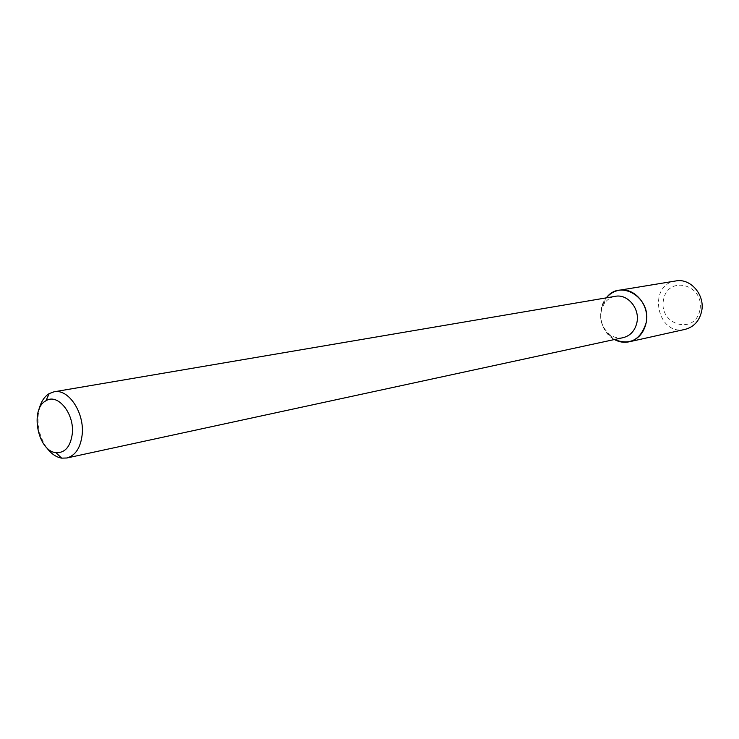 <?xml version="1.0" encoding="UTF-8"?>
<svg xmlns="http://www.w3.org/2000/svg" width="739" height="739" viewBox="0 0 739 739"><rect width="100%" height="100%" fill="white"/><g stroke="black" fill="none" stroke-linecap="round" stroke-linejoin="round"><path stroke-width="0.55" stroke-dasharray="3.69 2.77" d="M614.395 339.534L612.788 338.564C599.902 327.497 597.38 314.426 605.223 299.35L606.349 297.854C596.04 309.715 600.419 332.365 614.395 339.534M623.263 337.621C618.737 338.527 614.423 337.649 610.322 335.007C599.985 326.139 597.962 315.655 604.243 303.572C607.07 299.591 610.756 297.18 615.291 296.33M46.326 447.215C38.871 435.594 36.433 423.004 39.028 409.443M685.164 329.354C656.989 336.67 646.948 284.654 675.816 280.949M699.888 310.075C694.919 335.571 658.431 324.874 663.483 299.895C667.908 274.603 704.969 284.45 699.888 310.075M610.322 335.007L612.788 338.564M604.243 303.572L605.223 299.35"/><path stroke-width="1.11" d="M619.18 290.251C614.081 291.157 609.804 293.688 606.349 297.854C620.28 278.621 651.881 297.919 646.145 322.814C640.584 339.986 629.997 345.566 614.395 339.534C619.153 342.111 624.067 342.868 629.129 341.815L685.164 329.354C693.829 327.017 699.316 321.04 701.607 311.424C705.357 295.138 690.577 277.882 675.816 280.949L619.18 290.251C634.496 287.046 649.96 305.493 646.145 322.814C643.798 333.049 638.126 339.377 629.129 341.815M39.028 409.443C40.867 401.924 44.257 396.631 49.208 393.582L54.049 391.799L615.291 296.33C627.568 293.688 639.983 308.486 636.944 322.38C635.069 330.61 630.506 335.691 623.263 337.621L66.833 457.995L61.67 458.143C55.942 457.155 50.825 453.515 46.326 447.215M54.049 391.799C68.542 388.409 84.754 412.953 82.14 434.901C80.505 447.88 75.396 455.575 66.833 457.995M72.265 433.987C70.39 446.855 64.949 453.09 55.933 452.665C37.763 451.233 29.588 408.907 45.92 400.806C57.744 392.797 74.713 413.868 72.265 433.987M55.933 452.665L61.67 458.143M45.92 400.806L49.208 393.582"/></g></svg>
